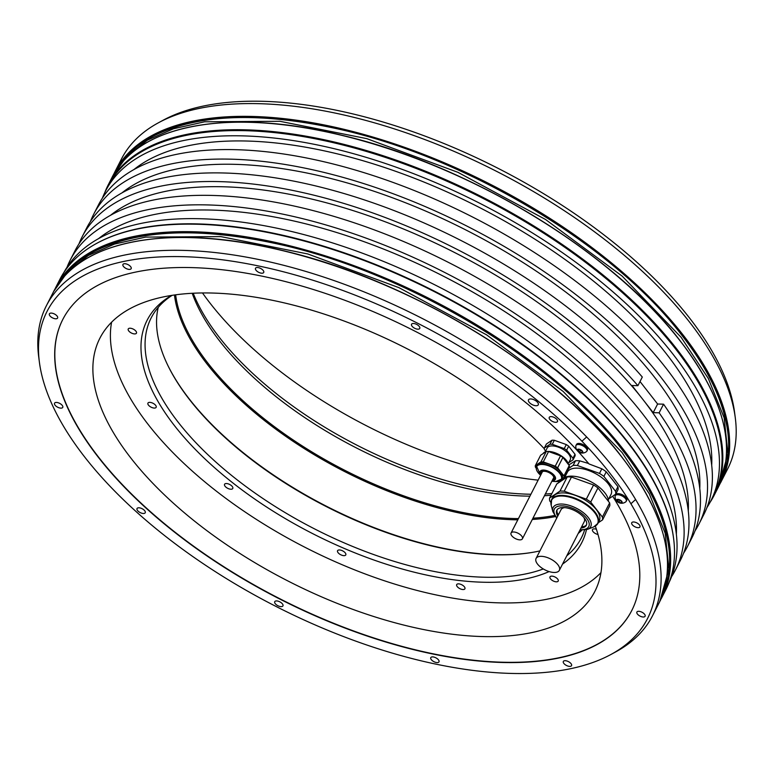 <?xml version="1.0" encoding="UTF-8"?>
<svg xmlns="http://www.w3.org/2000/svg" width="774" height="774" viewBox="0 0 774 774"><rect width="100%" height="100%" fill="white"/><g stroke="black" fill="none" stroke-linecap="round" stroke-linejoin="round"><path stroke-width="1.16" d="M549.985 444.228L544.345 448.02L546.396 444.005L552.046 440.213A15.703 7.372 -152.9 0 1 554.329 440.28L566.307 444.576L564.246 448.591L552.278 444.295A15.703 7.372 -152.9 0 0 549.985 444.228L552.046 440.213M62.849 319.352A319.546 150.021 -152.9 0 0 279.037 598.341A319.546 150.021 -152.9 0 0 631.778 610.493M588.617 463.491L579.745 460.869L577.375 465.493L599.482 473.417L601.843 468.792L588.985 463.936A319.546 150.021 27.1 0 0 578.149 451.523M568.667 468.386L573.157 465.368L575.517 460.743L568.793 464.951M568.745 462.707L573.041 459.824A15.703 7.372 -152.9 0 0 572.954 458.285L575.014 454.27L568.677 446.182A15.703 7.372 -152.9 0 0 566.307 444.576M544.325 448.785A277.982 130.506 -152.9 0 0 212.918 293.056A277.982 130.506 -152.9 0 0 99.914 338.161A277.982 130.506 -152.9 0 0 198.473 524.23A277.982 130.506 -152.9 0 0 481.844 636.538A277.982 130.506 -152.9 0 0 594.848 591.433A277.982 130.506 -152.9 0 0 595.322 526.126M202.488 292.949A277.982 130.506 -152.9 0 0 538.124 480.141M551.852 481.273A277.982 130.506 -152.9 0 0 553.72 481.389M556.874 481.544A277.982 130.506 -152.9 0 0 560.192 481.66M158.486 122.747L163.169 120.212A337.241 158.322 27.1 0 1 688.908 317.205A337.241 158.322 27.1 0 1 734.613 412.639L735.3 417.921A340.415 159.812 -152.9 0 0 689.16 321.597A340.415 159.812 -152.9 0 0 158.486 122.747A340.415 159.812 -152.9 0 0 121.499 158.931L114.968 171.702A340.415 159.812 27.1 0 1 368.221 135.692A340.415 159.812 27.1 0 1 682.62 334.368A340.415 159.812 27.1 0 1 721.049 481.854A340.415 159.812 27.1 0 1 720.294 483.295L727.579 469.083A340.415 159.812 -152.9 0 0 735.3 417.921M710 502.432A340.415 159.812 -152.9 0 0 714.199 495.234A340.415 159.812 -152.9 0 0 675.779 347.749A340.415 159.812 -152.9 0 0 361.371 149.072A340.415 159.812 -152.9 0 0 108.118 185.092A340.415 159.812 -152.9 0 0 104.742 192.707M665.882 589.653A340.415 159.812 -152.9 0 0 673.603 538.491A340.415 159.812 -152.9 0 0 627.462 442.167A340.415 159.812 -152.9 0 0 96.789 243.317A340.415 159.812 -152.9 0 0 59.801 279.501L55.96 287.019A340.415 159.812 27.1 0 1 309.213 250.999A340.415 159.812 27.1 0 1 623.612 449.684A340.415 159.812 27.1 0 1 662.041 597.17A340.415 159.812 27.1 0 1 661.277 598.612L665.882 589.653M610.831 654.533L615.514 651.998A340.415 159.812 -152.9 0 0 652.501 615.814A340.415 159.812 -152.9 0 0 635.618 499.511L630.916 503.758A337.241 158.322 -152.9 0 0 581.942 441.209A337.241 158.322 -152.9 0 0 229.356 260.761A337.241 158.322 -152.9 0 0 39.387 362.106A337.241 158.322 -152.9 0 0 275.128 605.994A337.241 158.322 -152.9 0 0 610.831 654.533A337.241 158.322 -152.9 0 0 630.916 503.758M581.942 441.209L586.644 436.962A340.415 159.812 -152.9 0 0 276.869 263.605A340.415 159.812 -152.9 0 0 46.421 305.662A340.415 159.812 -152.9 0 0 38.7 356.824L39.387 362.106M586.644 436.962A340.415 159.812 27.1 0 1 635.618 499.511M706.962 507.541A339.97 159.608 -152.9 0 0 710.851 500.817L713.502 495.641A339.97 159.608 27.1 0 0 675.131 348.339A339.97 159.608 -152.9 0 0 361.129 149.914A339.97 159.608 -152.9 0 0 108.205 185.886L105.554 191.072A339.97 159.608 -152.9 0 0 102.371 198.154M695.033 530.838A339.97 159.608 -152.9 0 0 698.922 524.124A339.97 159.608 -152.9 0 0 468.986 227.159A339.97 159.608 -152.9 0 0 93.625 214.369A339.97 159.608 -152.9 0 0 90.452 221.461M93.625 214.369L98.482 204.878A339.97 159.608 27.1 0 1 473.843 217.668A339.97 159.608 27.1 0 1 703.779 514.623L698.922 524.124M671.629 576.591A339.97 159.608 -152.9 0 0 675.518 569.867A339.97 159.608 -152.9 0 0 445.572 272.903A339.97 159.608 -152.9 0 0 70.221 260.122A339.97 159.608 -152.9 0 0 67.038 267.204M70.221 260.122L75.078 250.621A339.97 159.608 27.1 0 1 450.429 263.412A339.97 159.608 27.1 0 1 680.375 560.366L675.518 569.867M97.108 243.142A339.97 159.608 -152.9 0 1 97.437 242.968A339.97 159.608 -152.9 0 1 627.424 441.557A339.97 159.608 27.1 0 1 673.506 537.756A339.97 159.608 27.1 0 1 673.554 538.124M669.258 582.038A339.97 159.608 -152.9 0 0 630.075 436.381A339.97 159.608 -152.9 0 0 317.843 238.46A339.97 159.608 -152.9 0 0 64 272.313M710.851 500.817A339.97 159.608 -152.9 0 0 672.48 353.515A339.97 159.608 -152.9 0 0 358.488 155.1A339.97 159.608 -152.9 0 0 105.554 191.072M683.548 553.284A339.97 159.608 -152.9 0 0 687.438 546.56L691.859 537.93A339.97 159.608 -152.9 0 0 663.56 404.183L659.138 412.813L653.208 412.648L657.619 404.018L640.021 381.534M687.438 546.56A339.97 159.608 -152.9 0 0 659.138 412.813M121.982 192.871A331.63 155.69 -152.9 0 1 379.067 192.978A331.63 155.69 -152.9 0 1 654.069 376.638A331.63 155.69 27.1 0 1 699.773 488.539M663.56 404.183L657.619 404.018M82.141 236.815A339.97 159.608 -152.9 0 1 325.167 198.096A339.97 159.608 -152.9 0 1 637.892 385.684L642.314 377.044A339.97 159.608 -152.9 0 0 329.589 189.466A339.97 159.608 -152.9 0 0 86.562 228.185L82.141 236.815A339.97 159.608 -152.9 0 0 78.967 243.897M653.208 412.648L631.961 385.51L637.892 385.684M688.289 510.985A331.63 155.69 27.1 0 0 642.584 399.074A331.63 155.69 -152.9 0 0 367.582 215.414A331.63 155.69 -152.9 0 0 110.508 215.317M98.579 238.615A331.63 155.69 -152.9 0 1 355.653 238.721A331.63 155.69 -152.9 0 1 630.655 422.381A331.63 155.69 27.1 0 1 676.36 534.283M711.703 465.232A331.63 155.69 27.1 0 0 665.988 353.331A331.63 155.69 -152.9 0 0 390.986 169.67A331.63 155.69 -152.9 0 0 133.912 169.564M638.763 611.305A4.615 2.167 -152.9 0 0 636.896 612.06A4.615 2.167 -152.9 0 0 638.531 615.146A4.615 2.167 -152.9 0 0 643.233 617.004A4.615 2.167 -152.9 0 0 645.1 616.259A4.615 2.167 -152.9 0 0 643.465 613.172A4.615 2.167 -152.9 0 0 638.763 611.305M565.214 660.696A4.615 2.167 -152.9 0 0 563.337 661.441A4.615 2.167 -152.9 0 0 564.972 664.527A4.615 2.167 -152.9 0 0 569.674 666.395A4.615 2.167 -152.9 0 0 571.551 665.65A4.615 2.167 -152.9 0 0 569.916 662.554A4.615 2.167 -152.9 0 0 565.214 660.696M432.656 656.894A4.615 2.167 -152.9 0 0 430.779 657.639A4.615 2.167 -152.9 0 0 432.414 660.735A4.615 2.167 -152.9 0 0 437.117 662.592A4.615 2.167 -152.9 0 0 438.984 661.847A4.615 2.167 -152.9 0 0 437.349 658.761A4.615 2.167 -152.9 0 0 432.656 656.894M276.608 600.924A4.615 2.167 -152.9 0 0 274.741 601.679A4.615 2.167 -152.9 0 0 276.376 604.765A4.615 2.167 -152.9 0 0 281.078 606.623A4.615 2.167 -152.9 0 0 282.945 605.878A4.615 2.167 -152.9 0 0 281.31 602.791A4.615 2.167 -152.9 0 0 276.608 600.924M138.904 507.792A4.615 2.167 -152.9 0 0 137.027 508.537A4.615 2.167 -152.9 0 0 138.662 511.624A4.615 2.167 -152.9 0 0 143.364 513.491A4.615 2.167 -152.9 0 0 145.241 512.736A4.615 2.167 -152.9 0 0 143.606 509.65A4.615 2.167 -152.9 0 0 138.904 507.792M56.425 402.432A4.615 2.167 -152.9 0 0 54.548 403.186A4.615 2.167 -152.9 0 0 56.183 406.273A4.615 2.167 -152.9 0 0 60.885 408.13A4.615 2.167 -152.9 0 0 62.762 407.385A4.615 2.167 -152.9 0 0 61.127 404.299A4.615 2.167 -152.9 0 0 56.425 402.432M51.268 313.093A4.615 2.167 -152.9 0 0 49.391 313.847A4.615 2.167 -152.9 0 0 51.026 316.934A4.615 2.167 -152.9 0 0 55.728 318.791A4.615 2.167 -152.9 0 0 57.605 318.046A4.615 2.167 -152.9 0 0 55.97 314.96A4.615 2.167 -152.9 0 0 51.268 313.093M124.827 263.711A4.615 2.167 -152.9 0 0 122.95 264.456A4.615 2.167 -152.9 0 0 124.585 267.543A4.615 2.167 -152.9 0 0 129.287 269.41A4.615 2.167 -152.9 0 0 131.164 268.665A4.615 2.167 -152.9 0 0 129.529 265.579A4.615 2.167 -152.9 0 0 124.827 263.711M257.384 267.514A4.615 2.167 -152.9 0 0 255.507 268.259A4.615 2.167 -152.9 0 0 257.142 271.345A4.615 2.167 -152.9 0 0 261.844 273.212A4.615 2.167 -152.9 0 0 263.721 272.458A4.615 2.167 -152.9 0 0 262.086 269.371A4.615 2.167 -152.9 0 0 257.384 267.514M413.422 323.484A4.615 2.167 -152.9 0 0 411.545 324.229A4.615 2.167 -152.9 0 0 413.181 327.315A4.615 2.167 -152.9 0 0 417.883 329.182A4.615 2.167 -152.9 0 0 419.76 328.428A4.615 2.167 -152.9 0 0 418.124 325.341A4.615 2.167 -152.9 0 0 413.422 323.484M551.136 416.615A4.615 2.167 -152.9 0 0 549.259 417.37A4.615 2.167 -152.9 0 0 550.894 420.456A4.615 2.167 -152.9 0 0 555.597 422.314A4.615 2.167 -152.9 0 0 557.474 421.569A4.615 2.167 -152.9 0 0 555.838 418.482A4.615 2.167 -152.9 0 0 551.136 416.615M530.732 398.949A5.486 2.574 -152.9 0 0 528.497 399.839A5.486 2.574 -152.9 0 0 530.451 403.515A5.486 2.574 -152.9 0 0 536.043 405.731A5.486 2.574 -152.9 0 0 538.278 404.841A5.486 2.574 -152.9 0 0 536.334 401.164A5.486 2.574 -152.9 0 0 530.732 398.949M633.616 521.976A4.615 2.167 -152.9 0 0 631.739 522.721A4.615 2.167 -152.9 0 0 633.374 525.807A4.615 2.167 -152.9 0 0 638.076 527.674A4.615 2.167 -152.9 0 0 639.953 526.92A4.615 2.167 -152.9 0 0 638.318 523.834A4.615 2.167 -152.9 0 0 633.616 521.976M612.65 496.211A319.546 150.021 27.1 0 1 631.719 610.618A319.546 150.021 27.1 0 1 278.911 598.602A319.546 150.021 27.1 0 1 62.781 319.488A319.546 150.021 27.1 0 1 284.542 281.349A319.546 150.021 27.1 0 1 576.969 450.226M601.843 468.792A28.986 13.613 -152.9 0 1 606.236 471.763L617.923 486.682L615.553 491.306A28.986 13.613 27.1 0 1 615.717 494.16L608.77 498.824M575.953 445.505L576.495 444.44A6.153 2.883 27.1 0 1 579 443.444A6.153 2.883 27.1 0 1 585.26 445.93A6.153 2.883 27.1 0 1 587.447 450.042L586.905 451.107A6.153 2.883 27.1 0 1 586.518 451.571A6.579 6.579 0 0 1 575.798 446.085A6.153 2.883 27.1 0 1 575.953 445.505A6.153 2.883 27.1 0 1 578.449 444.508A6.153 2.883 27.1 0 1 584.718 446.995A6.153 2.883 27.1 0 1 586.905 451.107M615.253 495.708L615.804 494.644A6.153 2.883 27.1 0 1 618.3 493.648A6.153 2.883 27.1 0 1 624.57 496.134A6.153 2.883 27.1 0 1 626.746 500.246L626.205 501.31A6.153 2.883 27.1 0 1 625.827 501.775A6.579 6.579 0 0 1 615.107 496.289A6.153 2.883 27.1 0 1 615.253 495.708A6.153 2.883 27.1 0 1 617.758 494.712A6.153 2.883 27.1 0 1 624.028 497.198A6.153 2.883 27.1 0 1 626.205 501.31M606.236 471.763L603.875 476.387L615.553 491.306M615.717 494.16L618.087 489.536A28.986 13.613 -152.9 0 0 617.923 486.682M579.745 460.869A28.986 13.613 -152.9 0 0 575.517 460.743M573.157 465.368A28.986 13.613 27.1 0 1 577.375 465.493M599.482 473.417A28.986 13.613 27.1 0 1 603.875 476.387M608.316 499.714L611.025 494.412A24.487 11.494 -152.9 0 0 597.189 474.53A24.487 11.494 -152.9 0 0 569.451 469.886A24.487 11.494 -152.9 0 0 567.429 472.101L564.72 477.403M608.461 501.368A26.026 12.22 -152.9 0 0 595.854 484.698A26.026 12.22 -152.9 0 0 561.46 480.383L561.131 481.031M571.464 477.055L564.217 491.209L586.315 499.143A28.986 13.613 27.1 0 1 588.569 500.584A28.986 13.613 27.1 0 1 590.707 502.103L602.395 517.032A28.986 13.613 27.1 0 1 602.559 519.876L609.796 505.722A28.986 13.613 -152.9 0 0 609.631 502.877L597.954 487.949A28.986 13.613 -152.9 0 0 595.816 486.43A28.986 13.613 -152.9 0 0 593.561 484.979L571.464 477.055A28.986 13.613 -152.9 0 0 567.236 476.939L556.816 483.934L549.569 498.088A28.986 13.613 27.1 0 0 549.734 500.933L550.885 502.403M549.569 498.088L559.989 491.093L567.236 476.939M559.989 491.093A28.986 13.613 27.1 0 1 564.217 491.209M598.234 522.779L602.559 519.876M593.6 526.988A25.813 12.123 -152.9 0 0 585.666 504.493A25.813 12.123 -152.9 0 0 560.792 496.018A25.813 12.123 -152.9 0 0 551.204 505.296L552.859 511.614A21.101 9.907 27.1 0 1 560.686 504.038A21.101 9.907 27.1 0 1 581.022 510.966A21.101 9.907 27.1 0 1 587.505 529.348L593.6 526.988L597.963 523.321L599.231 520.834A26.026 12.22 -152.9 0 0 587.292 501.446A26.026 12.22 -152.9 0 0 552.897 497.131L551.63 499.607A26.026 12.22 27.1 0 1 586.015 503.922A26.026 12.22 27.1 0 1 597.963 523.321A26.026 12.22 27.1 0 1 596.425 525.217M586.315 499.143L593.561 484.979M597.954 487.949L590.707 502.103M602.395 517.032L609.631 502.877M581.003 528.003A16.583 7.788 -152.9 0 0 586.315 525.343A16.583 7.788 -152.9 0 0 578.71 512.988A16.583 7.788 -152.9 0 0 556.796 510.23A16.583 7.788 -152.9 0 0 557.744 516.103M558.296 515.01A16.583 7.788 27.1 0 1 557.454 513.385A16.583 7.788 27.1 0 1 557.125 509.708M586.547 524.772A16.583 7.788 27.1 0 1 583.373 526.649A16.583 7.788 27.1 0 1 581.564 526.92M584.031 526.465A17.812 8.359 27.1 0 1 581.709 526.639M558.441 514.729A17.812 8.359 27.1 0 1 557.222 512.746M559.341 570.351A13.071 6.134 -152.9 0 0 554.706 561.605A13.071 6.134 -152.9 0 0 541.384 556.322A13.071 6.134 -152.9 0 0 536.072 558.441A13.071 6.134 -152.9 0 0 540.707 567.187A13.071 6.134 -152.9 0 0 554.029 572.47A13.071 6.134 -152.9 0 0 559.341 570.351L584.293 521.579A13.071 6.134 -152.9 0 0 583.789 517.361M564.749 507.618A13.071 6.134 -152.9 0 0 561.034 509.679L536.072 558.441M578.43 449.559L577.975 450.449A1.074 0.503 -152.9 0 1 577.714 450.613L578.294 451.348A1.074 0.503 -152.9 0 1 579.562 452.209L580.645 452.606A1.074 0.503 -152.9 0 0 580.655 452.597A1.074 0.503 -152.9 0 1 581.874 452.635L582.512 452.722A3.077 1.442 27.1 0 1 581.516 452.945A3.077 1.442 27.1 0 1 580.123 452.655A3.077 1.442 27.1 0 1 577.636 450.971A3.077 1.442 27.1 0 1 577.549 449.365A3.077 1.442 27.1 0 1 578.536 449.143A3.077 1.442 27.1 0 1 579.939 449.433L579.407 449.481A1.074 0.503 -152.9 0 0 579.407 449.481L579.397 449.501A1.074 0.503 -152.9 0 1 578.188 449.452L577.665 449.791L577.897 449.336M577.975 450.449A1.074 0.503 -152.9 0 0 577.665 449.791M582.338 451.465A1.074 0.503 -152.9 0 0 582.077 451.629A1.074 0.503 -152.9 0 0 582.387 452.287L582.512 452.722A3.077 1.442 27.1 0 0 582.416 451.107L581.758 450.729A1.074 0.503 -152.9 0 1 580.5 449.878L579.939 449.433A3.077 1.442 27.1 0 1 582.416 451.107L582.474 451.203M617.739 499.762L617.275 500.652A1.074 0.503 -152.9 0 1 617.023 500.817L617.594 501.552A1.074 0.503 -152.9 0 1 618.861 502.413L619.955 502.81A1.074 0.503 -152.9 0 0 619.955 502.8A1.074 0.503 -152.9 0 1 621.174 502.839L621.812 502.926A3.077 1.442 27.1 0 1 620.816 503.148A3.077 1.442 27.1 0 1 619.423 502.858A3.077 1.442 27.1 0 1 616.946 501.175A3.077 1.442 27.1 0 1 616.849 499.569A3.077 1.442 27.1 0 1 617.846 499.346A3.077 1.442 27.1 0 1 619.239 499.636L618.697 499.704A1.074 0.503 -152.9 0 0 618.707 499.685M618.697 499.704A1.074 0.503 -152.9 0 1 617.488 499.646L616.975 499.994L617.207 499.54M617.275 500.652A1.074 0.503 -152.9 0 0 616.975 499.994M621.648 501.668A1.074 0.503 -152.9 0 0 621.387 501.833A1.074 0.503 -152.9 0 0 621.686 502.49L621.812 502.926A3.077 1.442 27.1 0 0 621.725 501.31L621.067 500.933A1.074 0.503 -152.9 0 1 619.8 500.081L619.239 499.636A3.077 1.442 27.1 0 1 621.725 501.31L621.783 501.407M575.014 454.27A15.703 7.372 -152.9 0 1 575.101 455.809L573.041 459.824M544.345 448.02A15.703 7.372 -152.9 0 0 544.432 449.559L545.612 451.058M554.329 440.28L552.278 444.295M572.954 458.285L566.626 450.197A15.703 7.372 -152.9 0 0 564.246 448.591M568.677 446.182L566.626 450.197M545.157 451.948L547.16 448.02A12.955 6.076 27.1 0 1 556.796 446.646A12.955 6.076 27.1 0 1 568.764 454.212A12.955 6.076 27.1 0 1 570.225 459.824L568.213 463.752M543.048 453.651A14.058 6.598 27.1 0 1 545.931 451.706M547.499 451.474A14.058 6.598 27.1 0 1 548.718 451.455A14.058 6.598 27.1 0 1 568.339 464.371M569.248 465.532A15.703 7.372 27.1 0 1 569.335 467.07L564.033 477.432A15.703 7.372 -152.9 0 0 563.946 475.884L569.248 465.532L562.921 457.444L557.619 467.806A15.703 7.372 -152.9 0 0 555.239 466.2L543.271 461.904A15.703 7.372 -152.9 0 0 540.978 461.836L535.337 465.629A15.703 7.372 -152.9 0 0 535.424 467.167L536.179 468.135M535.337 465.629L540.629 455.267L546.28 451.484A15.703 7.372 27.1 0 1 548.563 451.542L560.54 455.838A15.703 7.372 27.1 0 1 562.921 457.444M557.619 467.806L563.946 475.884M561.624 479.048L564.033 477.432M536.276 468.609A14.058 6.598 27.1 0 1 536.566 466.306L537.175 465.126A14.058 6.598 27.1 0 1 542.884 462.842A14.058 6.598 27.1 0 1 557.212 468.522A14.058 6.598 27.1 0 1 562.195 477.935L561.595 479.116A14.058 6.598 27.1 0 1 559.902 480.693M540.978 461.836L546.28 451.484M548.563 451.542L543.271 461.904M555.239 466.2L560.54 455.838M541.471 473.601A6.811 3.193 27.1 0 1 541.587 472.401A6.811 3.193 27.1 0 1 544.354 471.289A6.811 3.193 27.1 0 1 551.301 474.046A6.811 3.193 27.1 0 1 553.71 478.603A6.811 3.193 27.1 0 1 552.81 479.406M541.81 472.072A6.811 3.193 -152.9 0 0 541.819 472.914M553.158 478.719A6.811 3.193 -152.9 0 0 553.845 478.235M519.818 539.855A6.366 2.99 -152.9 0 0 522.402 538.82A6.366 2.99 -152.9 0 0 520.147 534.553A6.366 2.99 -152.9 0 0 513.655 531.98A6.366 2.99 -152.9 0 0 511.063 533.015A6.366 2.99 -152.9 0 0 513.326 537.282A6.366 2.99 -152.9 0 0 519.818 539.855M596.396 529.271A4.615 2.167 -152.9 0 0 592.497 529.61A4.615 2.167 -152.9 0 0 596.744 534.128A4.615 2.167 -152.9 0 0 597.992 534.466M111.601 322.197A277.518 130.284 -152.9 0 0 148.753 425.207A277.518 130.284 -152.9 0 0 387.6 581.825A277.518 130.284 -152.9 0 0 600.963 572.615M132.209 328.66A4.615 2.167 -152.9 0 0 128.242 328.969A4.615 2.167 -152.9 0 0 132.489 333.488A4.615 2.167 -152.9 0 0 136.456 333.168A4.615 2.167 -152.9 0 0 132.209 328.66M149.817 402.364A4.615 2.167 -152.9 0 0 147.94 403.119A4.615 2.167 -152.9 0 0 149.576 406.205A4.615 2.167 -152.9 0 0 154.278 408.072A4.615 2.167 -152.9 0 0 156.155 407.317A4.615 2.167 -152.9 0 0 154.519 404.231A4.615 2.167 -152.9 0 0 149.817 402.364M224.944 483.856A4.615 2.167 -152.9 0 0 224.566 484.272A4.615 2.167 -152.9 0 0 227.169 488.026A4.615 2.167 -152.9 0 0 232.393 488.897A4.615 2.167 -152.9 0 0 232.771 488.481A4.615 2.167 -152.9 0 0 230.168 484.737A4.615 2.167 -152.9 0 0 224.944 483.856M337.454 551.291A4.615 2.167 -152.9 0 0 341.247 554.997A4.615 2.167 -152.9 0 0 345.784 554.9A4.615 2.167 -152.9 0 0 345.901 554.319A4.615 2.167 -152.9 0 0 342.108 550.614A4.615 2.167 -152.9 0 0 337.57 550.701A4.615 2.167 -152.9 0 0 337.454 551.291M457.211 586.595A4.615 2.167 -152.9 0 0 461.468 589.285A4.615 2.167 -152.9 0 0 464.903 588.801A4.615 2.167 -152.9 0 0 464.381 586.798A4.615 2.167 -152.9 0 0 460.124 584.109A4.615 2.167 -152.9 0 0 456.689 584.593A4.615 2.167 -152.9 0 0 457.211 586.595M552.114 580.316A4.615 2.167 -152.9 0 0 558.209 581.081A4.615 2.167 -152.9 0 0 556.09 577.636A4.615 2.167 -152.9 0 0 549.995 576.872A4.615 2.167 -152.9 0 0 552.114 580.316M171.567 295.416A244.12 114.61 -152.9 0 0 174.711 425.952A244.12 114.61 -152.9 0 0 549.105 571.58M562.543 564.091A244.12 114.61 -152.9 0 0 586.46 529.687M172.157 295.32A241.585 113.42 -152.9 0 0 151.182 317.882A241.585 113.42 -152.9 0 0 178.446 422.556A241.585 113.42 -152.9 0 0 483.092 577.191A241.585 113.42 -152.9 0 0 543.3 568.958M158.254 307.346A241.585 113.42 -152.9 0 0 168.113 365.976A241.585 113.42 -152.9 0 0 494.576 554.745A241.585 113.42 27.1 0 0 532.396 552.384A241.585 113.42 27.1 0 0 539.933 550.894M566.761 555.848A241.585 113.42 -152.9 0 0 581.303 537.988A241.585 113.42 -152.9 0 0 584.583 530.064M581.845 530.2A241.585 113.42 27.1 0 1 578.246 533.402M532.851 552.307A242.465 113.826 27.1 0 1 495.35 554.6A242.465 113.826 -152.9 0 1 167.91 365.56M174.469 294.981A242.465 113.826 -152.9 0 0 513.201 519.731A242.465 113.826 27.1 0 0 517.816 519.818M555.384 516.577A242.465 113.826 27.1 0 1 532.299 519.47M554.61 515.465A241.585 113.42 27.1 0 1 532.957 518.193M518.445 518.59A241.585 113.42 27.1 0 1 513.123 518.503A241.585 113.42 -152.9 0 1 175.65 294.817M192.213 293.278A241.585 113.42 -152.9 0 0 219.961 341.421A241.585 113.42 -152.9 0 0 524.608 496.057A241.585 113.42 -152.9 0 0 529.929 496.153M193.2 293.23A244.12 114.61 -152.9 0 0 219.758 337.909A244.12 114.61 -152.9 0 0 530.906 494.247M545.341 493.996A244.12 114.61 -152.9 0 0 551.891 493.551M544.441 495.747A241.585 113.42 -152.9 0 0 551.04 495.215M111.959 177.575C137.666 124.566 230.091 107.605 341.731 135.237C468.725 164.804 611.963 251.637 679.62 340.096C724.164 398.349 736.974 447.556 718.04 487.726A340.415 159.812 -152.9 0 0 679.62 340.231A340.415 159.812 -152.9 0 0 365.222 141.555A340.415 159.812 -152.9 0 0 111.959 177.575L108.118 185.092M52.951 292.891C78.648 239.882 171.083 222.912 282.723 250.553C409.717 280.111 552.955 366.953 620.613 455.412C665.156 513.665 677.966 562.872 659.032 603.033A340.415 159.812 -152.9 0 0 620.613 455.547A340.415 159.812 -152.9 0 0 306.214 256.871A340.415 159.812 -152.9 0 0 52.951 292.891L46.421 305.662M710.309 388.238A340.192 159.715 -152.9 0 0 679.64 340.183M679.543 340.057A340.192 159.715 -152.9 0 0 197.177 125.649M114.242 173.163A340.415 159.812 27.1 0 1 114.968 171.702L114.242 173.163M55.235 288.479A340.415 159.812 27.1 0 1 55.96 287.019L55.235 288.479M117.116 168.248A340.192 159.715 27.1 0 1 372.275 137.172A340.192 159.715 27.1 0 1 682.368 334.532A340.192 159.715 27.1 0 1 722.597 478.08M58.108 283.555A340.192 159.715 27.1 0 1 313.257 252.488A340.192 159.715 27.1 0 1 623.36 449.849A340.192 159.715 27.1 0 1 663.589 593.397M620.525 455.373A340.192 159.715 -152.9 0 0 138.169 240.966M651.302 503.545A340.192 159.715 -152.9 0 0 620.632 455.499M550.982 501.958A26.026 12.22 27.1 0 1 551.63 499.607L551.204 505.296M556.883 517.777A19.321 9.075 27.1 0 1 558.431 506.196A19.321 9.075 27.1 0 1 579.89 512.194A19.321 9.075 27.1 0 1 589.246 524.375A19.321 9.075 27.1 0 1 580.152 529.687M581.874 452.635L582.164 452.055M579.562 452.209L580.635 450.1M578.294 451.348L579.165 449.655M621.174 502.839L621.474 502.258M618.861 502.413L619.945 500.304M617.594 501.552L618.465 499.859M536.566 466.306A14.058 6.598 27.1 0 1 542.284 464.023A14.058 6.598 27.1 0 1 556.612 469.702A14.058 6.598 27.1 0 1 561.595 479.116L555.655 481.563A13.835 6.492 -152.9 0 0 559.679 473.32A13.835 6.492 -152.9 0 0 542.235 464.458A13.835 6.492 -152.9 0 0 540.629 475.246L536.566 466.306M551.968 481.041A13.835 6.492 -152.9 0 0 555.616 481.554L551.968 481.041M540.803 474.897A8.601 4.044 27.1 0 1 543.551 470.07A8.601 4.044 27.1 0 1 554.31 475.468A8.601 4.044 27.1 0 1 552.143 480.702M552.268 480.461A8.059 3.783 -152.9 0 0 553.671 475.381A8.059 3.783 -152.9 0 0 543.754 470.524A8.059 3.783 -152.9 0 0 540.929 474.656M659.758 601.582L668.939 569.035L665.147 533.16L649.338 493.841L622.112 452.616L563.133 391.421L486.556 334.823L398.929 287.647L307.762 253.949L220.842 236.602L145.628 237.096L114.465 244.081L88.536 255.391L68.402 270.774L53.716 291.45M112.723 176.133L127.41 155.468L147.544 140.075L173.473 128.774L204.636 121.789L279.849 121.286L366.77 138.633L457.937 172.331L545.564 219.506L622.141 276.105L681.12 337.3L708.345 378.525L724.154 417.844L727.947 453.719L718.765 486.266M718.04 487.726L714.199 495.234M659.032 603.033L652.501 615.814M97.437 242.968L96.789 243.317M673.506 537.756L673.603 538.491M552.859 511.614L556.68 518.164M579.949 530.074L587.505 529.348M582.377 451.058L582.077 451.629M621.677 501.262L621.387 501.833M553.836 477.394L522.402 538.82M542.497 471.589L511.063 533.015M660.561 600.063L667.043 582.638C669.82 571.299 670.361 559.273 668.668 546.579C664.46 516.335 649.047 484.156 622.431 450.052C552.742 358.768 402.596 269.807 273.261 243.046C196.509 226.908 136.456 229.907 93.112 252.053C81.821 258.11 72.388 265.579 64.813 274.46L54.48 289.911M719.568 484.747L726.051 467.332C728.827 455.983 729.369 443.957 727.676 431.263C723.467 401.019 708.055 368.84 681.439 334.745C611.75 243.462 461.604 154.49 332.269 127.729C255.517 111.591 195.474 114.6 152.12 136.737C140.829 142.793 131.396 150.262 123.821 159.154L113.488 174.605"/></g></svg>

